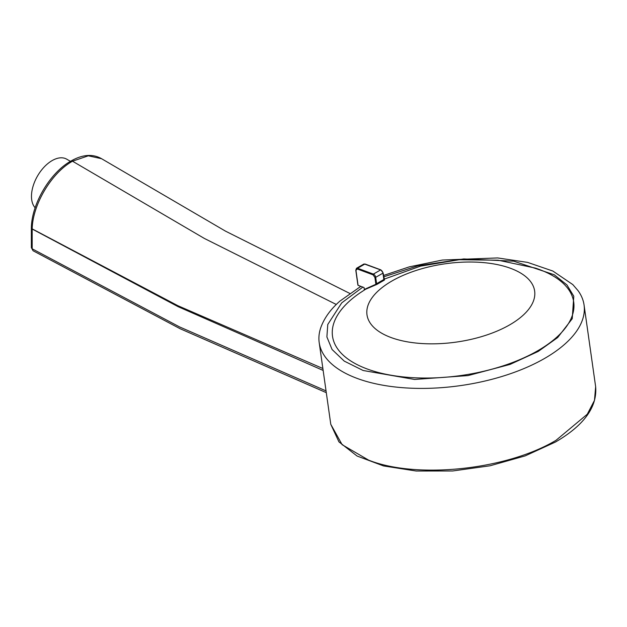 <?xml version="1.0" encoding="UTF-8"?>
<svg xmlns="http://www.w3.org/2000/svg" width="627" height="627" viewBox="0 0 627 627"><rect width="100%" height="100%" fill="white"/><g stroke="black" fill="none" stroke-linecap="round" stroke-linejoin="round"><path stroke-width="0.94" d="M383.473 275.488L409.36 266.843L442.411 260.033L497.658 257.932L527.613 262.392L552.826 271.029L572.804 284.58L578.031 290.622A133.755 62.473 171.9 0 1 584.058 304.988A133.755 62.473 171.9 0 1 544.738 358.354A133.755 62.473 171.9 0 1 357.045 378.371A133.755 62.473 171.9 0 1 319.19 342.538A133.755 62.473 171.9 0 1 320.985 327.067C324.488 317.748 330.774 309.111 339.834 301.164L360.831 286.351M35.143 207.772A29.171 16.843 -60 0 1 33.834 183.923A29.171 16.843 -60 0 1 52.104 160.606A29.171 16.843 -60 0 1 66.689 159.164L70.459 161.335M368.637 460.147L342.13 444.684L330.782 424.314L338.948 441.886L357.084 456.033L383.52 465.932L416.234 471.026L452.702 470.971L490.016 465.783L525.207 455.876L555.475 442.027C583.98 425.404 597.366 406.986 595.65 386.765L594.474 400.379L587.264 414.235L556.031 440.303C506.718 469.835 416.986 479.334 368.637 460.147M336.284 304.471L204.324 238.425L72.52 161.21L88.321 155.802L101.574 158.709C92.725 153.678 82.537 154.446 71.008 161.014L72.52 161.21C51.641 172.676 32.604 204.559 32.189 228.879L177.935 305.733L322.874 368.511M323.14 370.432L178.123 306.681L32.181 229.027L32.181 248.809L179.596 326.933L326.048 390.903M377.046 284.321L376.6 283.694L383.849 279.509L384.273 280.151L377.046 284.321L365.455 289.321L359.835 293.013A121.803 56.885 -8.1 0 0 332.514 336.276A121.803 56.885 -8.1 0 0 366.983 368.903A121.803 56.885 -8.1 0 0 502.603 366.019A121.803 56.885 -8.1 0 0 573.713 302.073A121.803 56.885 -8.1 0 0 539.244 269.445A121.803 56.885 -8.1 0 0 535.45 268.113L498.144 260.205L459.215 259.727L420.451 266.154L384.006 279.203M358.072 285.332L364.036 287.542L364.303 289.431L375.879 284.282L374.899 277.416L373.034 274.838L357.257 268.975L355.956 270.378L358.025 284.987M510.684 268.364A84.669 39.54 -8.1 0 0 391.875 281.037A84.669 39.54 -8.1 0 0 390.942 337.491A84.669 39.54 -8.1 0 0 509.751 324.825A84.669 39.54 -8.1 0 0 510.684 268.364M356.489 268.293L363.793 264.069L364.836 264.061L357.586 268.246L356.489 268.293L355.791 270.229L357.915 285.175M383.849 279.509L382.948 273.153L375.698 277.33L376.6 283.694L375.887 284.83M383.669 276.836L418.138 265.746L463.745 258.935L513.717 261.169L554.244 274.767L566.933 284.924L573.783 296.21L572.239 318.704L557.685 337.538L538.209 351.441L510.064 364.412L468.04 375.581L414.596 379.46L363.151 370.502L344.231 361.105L332.083 349.513L326.894 336.934L327.764 324.488L341.731 302.865L362.861 287.103M31.35 247.649L33.074 250.761L31.35 247.649L31.35 227.867A2.845 1.646 -0 0 0 32.181 229.027L31.35 227.867A2.845 1.646 -0 0 1 31.35 227.789M357.257 268.975L357.586 268.246L373.363 274.101L380.613 269.923L365.306 264.328M373.034 274.838L373.363 274.101A2.845 1.646 60 0 1 375.698 277.33L374.899 277.416M382.948 272.769L382.948 273.153A2.845 1.646 -120 0 0 380.613 269.923L381.083 270.159M380.221 281.547L380.652 282.181M319.19 342.538L330.782 424.314M71.008 161.014C50.246 172.503 31.797 203.509 31.35 227.711M33.074 250.761L180.145 328.736L326.291 392.659M101.574 158.709L225.485 231.136L349.717 293.389M584.058 304.988L595.65 386.765M363.793 264.069L365.102 264.03L380.879 269.884L383.113 272.925L384.508 279.932"/></g></svg>
